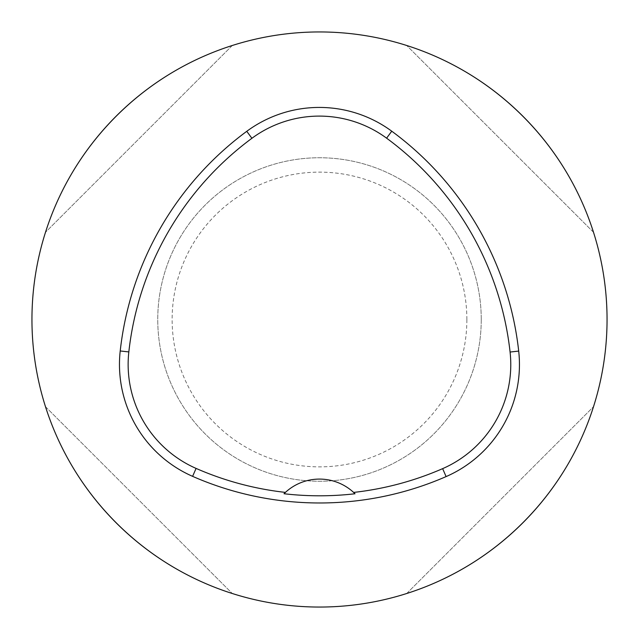 <?xml version="1.0" encoding="UTF-8"?>
<svg xmlns="http://www.w3.org/2000/svg" width="639" height="639" viewBox="0 0 639 639"><rect width="100%" height="100%" fill="white"/><g stroke="black" fill="none" stroke-linecap="round" stroke-linejoin="round"><path stroke-width="0.48" stroke-dasharray="3.19 2.4" d="M31.95 319.5A287.55 287.55 0 0 1 319.5 31.95A287.55 287.55 0 0 1 607.05 319.5A287.55 287.55 0 0 1 319.5 607.05A287.55 287.55 0 0 1 31.95 319.5M593.503 232.276C566.058 144.694 494.306 72.942 406.723 45.497C494.306 72.942 566.058 144.694 593.503 232.276L406.723 45.497L593.503 232.276M45.497 406.723C72.942 494.306 144.694 566.058 232.276 593.503C144.694 566.058 72.942 494.306 45.497 406.723L232.276 593.503L45.497 406.723M232.276 45.497C144.694 72.942 72.942 144.694 45.497 232.276C72.942 144.694 144.694 72.942 232.276 45.497L45.497 232.276L232.276 45.497M406.723 593.503C494.306 566.058 566.058 494.306 593.503 406.723C566.058 494.306 494.306 566.058 406.723 593.503L593.503 406.723L406.723 593.503M355.02 493.763A50.321 50.321 0 0 0 284.012 493.739M481.247 319.5A161.747 161.747 0 0 0 238.627 179.423A161.747 161.747 0 0 0 238.627 459.577A161.747 161.747 0 0 0 481.247 319.5A161.747 161.747 0 0 0 238.627 179.423A161.747 161.747 0 0 0 238.627 459.577A161.747 161.747 0 0 0 481.247 319.5M466.869 319.5A147.369 147.369 0 0 0 245.815 191.876A147.369 147.369 0 0 0 245.815 447.124A147.369 147.369 0 0 0 466.869 319.5"/><path stroke-width="0.96" d="M31.95 319.5A287.55 287.55 0 0 1 463.275 70.474A287.55 287.55 0 0 1 463.275 568.526A287.55 287.55 0 0 1 31.95 319.5M120.212 350.971A316.305 316.305 0 0 1 246.758 131.315A122.209 122.209 0 0 1 391.747 131.195A316.305 316.305 0 0 1 518.7 351.091A122.209 122.209 0 0 1 446.102 476.59A316.305 316.305 0 0 1 192.603 476.351A122.209 122.209 0 0 1 120.212 350.971L128.83 351.921A307.639 307.639 0 0 1 251.91 138.288A113.542 113.542 0 0 1 386.603 138.176A307.639 307.639 0 0 1 510.082 352.041A113.542 113.542 0 0 1 442.635 468.643A307.639 307.639 0 0 1 353.623 492.421L355.02 493.763A309.124 309.124 0 0 1 284.012 493.739L285.409 492.397A307.639 307.639 0 0 1 196.085 468.411A113.542 113.542 0 0 1 128.83 351.921M285.409 492.397A50.321 50.321 0 0 1 353.623 492.421M251.91 138.288L246.758 131.315M386.603 138.176L391.747 131.195M510.082 352.041L518.7 351.091M442.635 468.643L446.102 476.59M196.085 468.411L192.603 476.351"/></g></svg>
